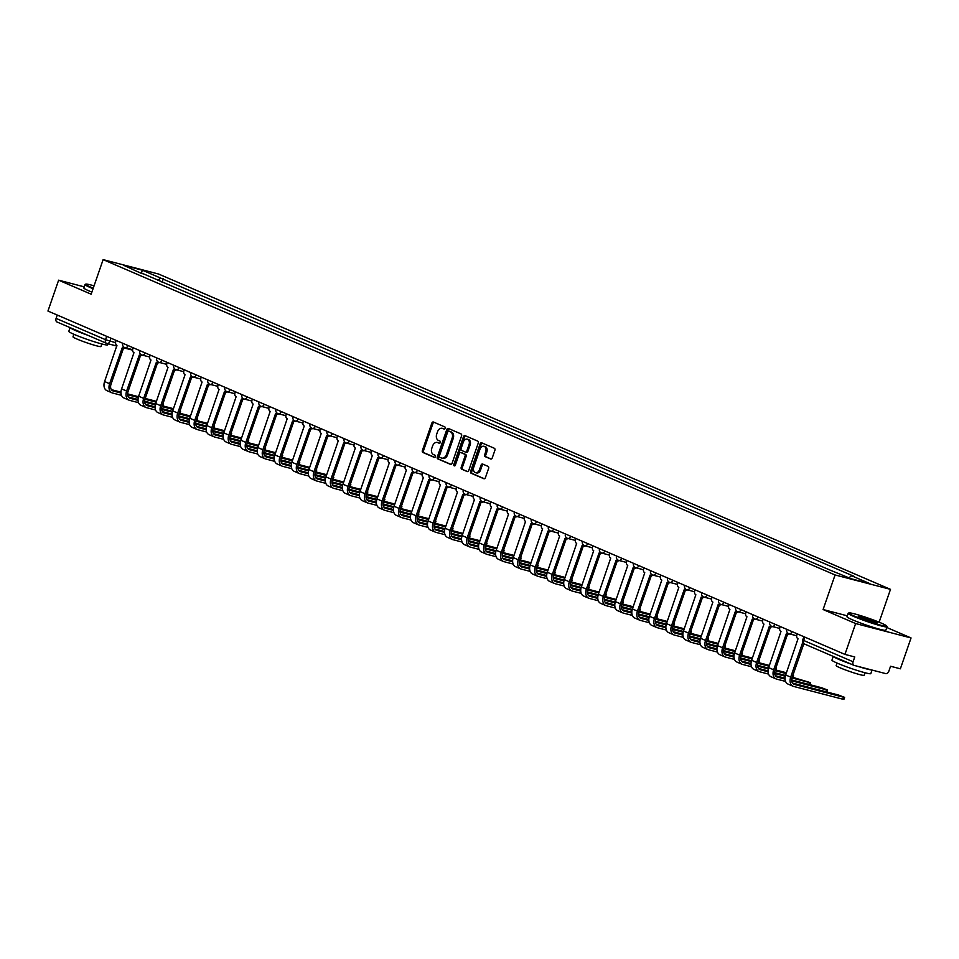 <?xml version="1.0" encoding="UTF-8"?>
<svg xmlns="http://www.w3.org/2000/svg" width="959" height="959" viewBox="0 0 959 959"><rect width="100%" height="100%" fill="white"/><g stroke="black" fill="none" stroke-linecap="round" stroke-linejoin="round"><path stroke-width="1.44" d="M445.216 428.325A1.127 0.815 -75.4 0 0 444.832 426.935L433.456 422.032A1.618 1.163 -75.4 0 0 431.85 423.099L422.368 450.49A1.618 1.163 -75.4 0 0 422.907 452.48L434.295 457.383A1.127 0.815 -75.4 0 0 435.026 455.249L433.552 454.614A5.167 3.716 -75.4 0 1 431.814 448.261L432.605 445.983A5.167 3.716 -75.4 0 1 437.34 442.459A5.167 3.716 -75.4 0 1 437.724 442.59L439.198 443.226A1.127 0.815 -75.4 0 0 439.929 441.092L438.455 440.457A5.167 3.716 -75.4 0 1 436.717 434.115L437.508 431.826A5.167 3.716 -75.4 0 1 442.231 428.301A5.167 3.716 -75.4 0 1 442.626 428.433L444.101 429.069A1.127 0.815 -75.4 0 0 445.216 428.325M490.636 459.001A1.618 1.163 -75.4 0 0 492.243 457.946L494.904 450.262A1.618 1.163 -75.4 0 0 494.353 448.273L481.718 442.83A1.618 1.163 -75.4 0 0 480.111 443.885L470.629 471.289A1.618 1.163 -75.4 0 0 471.169 473.267L483.816 478.709A1.618 1.163 -75.4 0 0 485.41 477.654L488.634 468.376A1.618 1.163 -75.4 0 0 488.083 466.386L482.677 464.06A1.618 1.163 -75.4 0 0 481.082 465.115L479.488 469.718A4.316 3.105 -75.4 0 1 475.532 472.667A4.316 3.105 -75.4 0 1 473.746 467.249L479.991 449.22A4.316 3.105 -75.4 0 1 483.947 446.271A4.316 3.105 -75.4 0 1 485.722 451.689L484.691 454.686A1.618 1.163 -75.4 0 0 485.23 456.676L490.888 459.073M835.073 574.956L823.098 609.528L855.632 623.542L844.939 654.398L47.95 311.04L58.631 280.184L91.165 294.197L103.128 259.625L835.073 574.956L890.491 589.353L158.559 274.022L103.128 259.625M461.579 435.901A1.618 1.163 -75.4 0 0 461.039 433.924L448.392 428.469A1.618 1.163 -75.4 0 0 446.798 429.536L437.316 456.928A1.618 1.163 -75.4 0 0 437.855 458.917L450.502 464.36A1.618 1.163 -75.4 0 0 452.097 463.305L461.579 435.901M465.055 435.65L477.702 441.104A1.618 1.163 -75.4 0 1 478.241 443.082L468.759 470.473A1.618 1.163 -75.4 0 1 467.153 471.54L461.747 469.203A1.618 1.163 -75.4 0 1 461.207 467.225L465.055 456.112A1.618 1.163 -75.4 0 0 464.504 454.134L460.919 452.588A1.618 1.163 -75.4 0 0 459.313 453.643L455.309 465.211A1.127 0.815 -75.4 0 1 453.811 464.564L463.461 436.717A1.618 1.163 -75.4 0 1 465.055 435.65M855.632 623.542L911.05 637.951L900.369 668.807L890.551 666.253L888.897 671.06A3.297 2.278 113.3 0 1 885.601 673.578L854.229 665.426A3.297 2.278 113.3 0 1 854.001 665.354L804.565 644.052A3.297 2.278 -66.7 0 1 803.642 640.456L853.09 661.758A3.297 2.278 113.3 0 0 854.001 665.354M879.127 622.187L890.491 589.353M911.05 637.951L886.787 627.498M844.939 654.398L854.757 656.951L853.09 661.758M57.24 322.08A3.297 2.278 -66.7 0 1 57.013 321.996A3.297 2.278 -66.7 0 1 56.09 318.4L105.538 339.702L115.583 342.687M57.252 315.055L56.09 318.4M84.212 286.837L58.631 280.184M142.208 273.759L123.711 265.343L142.34 270.186L160.68 278.086L157.648 280.412M848.919 577.774L851.58 575.736L854.181 576.407L160.68 278.086M851.58 575.736L869.909 583.635L851.292 578.792L830.35 570.221L142.052 273.243M823.098 609.528L847.3 615.822M162.047 282.306L163.282 278.757M142.34 270.186L141.441 272.979M444.556 429.081L443.729 428.721A5.167 3.716 -75.4 0 0 443.346 428.589A5.167 3.716 -75.4 0 0 442.938 428.517M438.035 442.674A5.167 3.716 -75.4 0 1 438.443 442.746A5.167 3.716 -75.4 0 1 438.826 442.878L439.654 443.238M434.019 422.284A1.618 1.163 -75.4 0 0 432.965 423.387L423.47 450.778A1.618 1.163 -75.4 0 0 424.022 452.768L434.751 457.383M448.968 428.721A1.618 1.163 -75.4 0 0 447.901 429.824L438.419 457.215A1.618 1.163 -75.4 0 0 438.958 459.205L451.042 464.408M448.836 431.118A1.127 0.815 -75.4 0 0 447.721 431.85L439.39 455.897A1.127 0.815 -75.4 0 0 439.773 457.287L441.32 457.958A5.167 3.716 -75.4 0 0 441.715 458.09A5.167 3.716 -75.4 0 0 446.438 454.566L452.133 438.131A5.167 3.716 -75.4 0 0 450.394 431.778L449.939 431.406A1.127 0.815 -75.4 0 0 449.771 431.358M442.435 458.246A5.167 3.716 -75.4 0 0 442.818 458.378A5.167 3.716 -75.4 0 0 447.553 454.854L446.438 454.566M449.939 431.406L451.497 432.065A5.167 3.716 -75.4 0 1 453.235 438.419L447.553 454.854M467.704 471.576L461.747 469.203M461.782 452.804A1.618 1.163 -75.4 0 1 462.022 452.876L465.618 454.422A1.618 1.163 -75.4 0 1 466.158 456.4L462.31 467.512A1.618 1.163 -75.4 0 0 462.849 469.49M465.618 435.901A1.618 1.163 -75.4 0 0 464.564 437.004L454.926 464.851A1.127 0.815 -75.4 0 0 454.914 465.81M469.047 444.58A4.316 3.105 -75.4 0 0 467.261 439.162A4.316 3.105 -75.4 0 0 463.305 442.111L461.111 448.464A1.618 1.163 -75.4 0 0 461.651 450.454L465.247 452.001A1.618 1.163 -75.4 0 0 466.841 450.934L469.047 444.58L470.15 444.868A4.316 3.105 -75.4 0 0 468.376 439.45L467.261 439.162M465.487 452.061L466.35 452.288A1.618 1.163 -75.4 0 0 467.944 451.221L466.841 450.934M470.15 444.868L467.944 451.221M483.947 446.271L485.062 446.558A4.316 3.105 -75.4 0 1 486.836 451.977L485.793 454.974A1.618 1.163 -75.4 0 0 486.345 456.963L491.188 459.049M475.532 472.667L476.635 472.955A4.316 3.105 -75.4 0 0 480.591 470.006L479.488 469.718M483.24 464.3A1.618 1.163 -75.4 0 0 482.185 465.403L480.591 470.006M482.281 443.07A1.618 1.163 -75.4 0 0 481.226 444.173L471.744 471.576A1.618 1.163 -75.4 0 0 472.284 473.554L484.355 478.757M162.898 403.895L163.533 403.943L163.006 403.595M116.135 340.421L115.823 341.308A3.297 2.362 -75.4 0 0 116.938 345.348L104.591 381.55A8.307 5.754 113.3 0 0 106.905 390.637L111.927 392.794A8.307 5.754 113.3 0 0 112.503 392.998L121.517 395.336M125.521 347.829A3.297 2.362 104.6 0 1 123.975 348.117A3.297 2.362 104.6 0 1 123.723 348.033M121.014 393.01L113.198 390.984A6.174 4.268 -66.7 0 1 112.766 390.84A6.174 4.268 -66.7 0 1 111.052 384.091L123.543 348.009M124.214 347.362A3.297 2.362 -75.4 0 1 122.536 347.745A3.297 2.362 -75.4 0 1 122.284 347.661L109.614 383.708A8.307 5.754 113.3 0 0 111.927 392.794M156.161 402.145L144.953 399.232M138.276 397.506L127.655 394.736M156.437 401.353L145.217 398.441M138.492 396.702L127.619 393.873M121.002 392.147L111.376 389.654M179.92 411.231L180.556 411.279L180.028 410.932M133.169 347.757L132.857 348.644A3.297 2.362 -75.4 0 0 133.96 352.684L121.613 388.886A8.307 5.754 113.3 0 0 123.927 397.973L128.95 400.131A8.307 5.754 113.3 0 0 129.525 400.335L138.54 402.672M142.555 355.166A3.297 2.362 104.6 0 1 140.997 355.453A3.297 2.362 104.6 0 1 140.757 355.369M138.036 400.347L130.22 398.321A6.174 4.268 -66.7 0 1 129.801 398.165A6.174 4.268 -66.7 0 1 128.074 391.428L140.577 355.345M141.237 354.698A3.297 2.362 -75.4 0 1 139.558 355.082A3.297 2.362 -75.4 0 1 139.319 354.986L126.636 391.044A8.307 5.754 113.3 0 0 128.95 400.131M173.183 409.481L161.987 406.568M155.31 404.842L144.677 402.073M173.459 408.69L162.239 405.777M155.514 404.027L144.653 401.21M138.024 399.483L128.41 396.99M196.955 418.556L197.59 418.615L197.051 418.256M150.191 355.094L149.88 355.981A3.297 2.362 -75.4 0 0 150.995 360.021L138.647 396.223A8.307 5.754 113.3 0 0 140.949 405.309L145.972 407.467A8.307 5.754 113.3 0 0 146.547 407.671L155.574 410.008M159.578 362.502A3.297 2.362 104.6 0 1 158.031 362.79A3.297 2.362 104.6 0 1 157.779 362.706M155.07 407.683L147.254 405.657A6.174 4.268 -66.7 0 1 146.823 405.501A6.174 4.268 -66.7 0 1 145.109 398.752L157.6 362.67M158.271 362.034A3.297 2.362 -75.4 0 1 156.581 362.406A3.297 2.362 -75.4 0 1 156.341 362.322L143.67 398.381A8.307 5.754 113.3 0 0 145.972 407.467M190.218 416.817L179.009 413.904M172.332 412.166L161.699 409.409M190.481 416.026L179.273 413.113M172.548 411.363L161.675 408.546M155.058 406.82L145.432 404.326M94.066 285.83A20.079 1.534 19.1 0 0 85.723 284.14A20.079 1.534 19.1 0 0 91.081 287.292A20.079 1.534 19.1 0 0 93.239 288.191M93.071 288.707A20.571 1.57 -160.9 0 1 90.59 287.664A20.571 1.57 -160.9 0 1 85.003 284.535A20.571 1.57 -160.9 0 1 85.099 284.439L85.723 284.14M108.043 343.754L107.672 344.82A20.571 1.57 -160.9 0 1 95.361 342.099A20.571 1.57 -160.9 0 1 74.37 334.487A20.571 1.57 -160.9 0 1 68.796 331.358L70.079 327.63M87.784 335.254A20.571 1.57 -160.9 0 1 75.713 330.615A20.571 1.57 -160.9 0 1 70.187 327.678M101.87 343.969L100.995 346.511A14.817 1.127 -160.9 0 1 92.136 344.545A14.817 1.127 -160.9 0 1 77.02 339.066A14.817 1.127 -160.9 0 1 73.004 336.813L73.879 334.271M91.884 292.111A20.571 1.57 -160.9 0 1 89.403 291.08A20.571 1.57 -160.9 0 1 83.829 287.952L85.003 284.535M854.241 616.062A20.079 1.534 19.1 0 0 875.399 623.686A20.079 1.534 19.1 0 0 886.715 626.023A20.079 1.534 19.1 0 0 881.285 623.098A20.079 1.534 19.1 0 0 861.482 615.894A20.079 1.534 19.1 0 0 848.883 612.921A20.079 1.534 19.1 0 0 854.241 616.062M886.715 626.023L887.027 626.647A20.571 1.57 -160.9 0 1 887.039 626.778A20.571 1.57 -160.9 0 1 874.74 624.045A20.571 1.57 -160.9 0 1 853.75 616.445A20.571 1.57 -160.9 0 1 848.164 613.316A20.571 1.57 -160.9 0 1 848.259 613.221L848.883 612.921M861.002 617.824A10.034 0.767 -160.9 0 1 858.281 616.361A10.034 0.767 -160.9 0 1 863.951 617.524A10.034 0.767 -160.9 0 1 874.524 621.336A10.034 0.767 -160.9 0 1 877.197 622.906A10.034 0.767 -160.9 0 1 870.904 621.42A10.034 0.767 -160.9 0 1 861.002 617.824M876.37 622.882A9.542 0.731 19.1 0 0 874.033 621.72A9.542 0.731 19.1 0 0 858.952 616.853M872.055 670.065L870.832 673.602A20.571 1.57 -160.9 0 1 858.521 670.868A20.571 1.57 -160.9 0 1 837.531 663.268A20.571 1.57 -160.9 0 1 831.944 660.14L833.239 656.412M871.347 669.873A20.571 1.57 -160.9 0 1 858.065 666.433M850.933 664.036A20.571 1.57 -160.9 0 1 838.873 659.396A20.571 1.57 -160.9 0 1 833.347 656.447M865.03 672.75L864.143 675.28A14.817 1.127 -160.9 0 1 855.284 673.314A14.817 1.127 -160.9 0 1 840.18 667.848A14.817 1.127 -160.9 0 1 836.152 665.594L837.039 663.053M887.039 626.778L885.864 630.183A20.571 1.57 -160.9 0 1 873.553 627.462A20.571 1.57 -160.9 0 1 852.563 619.85A20.571 1.57 -160.9 0 1 846.989 616.721L848.164 613.316M213.977 425.892L214.612 425.952L214.085 425.592M167.214 362.43L166.914 363.317A3.297 2.362 -75.4 0 0 168.017 367.357L155.67 403.559A8.307 5.754 113.3 0 0 157.983 412.646L163.006 414.803A8.307 5.754 113.3 0 0 163.581 415.007L172.596 417.345M176.6 369.838A3.297 2.362 104.6 0 1 175.053 370.126A3.297 2.362 104.6 0 1 174.814 370.042M172.093 415.019L164.277 412.993A6.174 4.268 -66.7 0 1 163.845 412.838A6.174 4.268 -66.7 0 1 162.131 406.089L174.634 370.006M175.293 369.371A3.297 2.362 -75.4 0 1 173.615 369.742A3.297 2.362 -75.4 0 1 173.363 369.659L160.692 405.717A8.307 5.754 113.3 0 0 163.006 414.803M207.24 424.154L196.044 421.241M189.367 419.503L178.734 416.745M207.516 423.363L196.295 420.45M189.57 418.699L178.698 415.882M172.081 414.156L162.467 411.663M230.999 433.228L231.634 433.288L231.107 432.929M184.248 369.766L183.936 370.654A3.297 2.362 -75.4 0 0 185.051 374.693L172.704 410.896A8.307 5.754 113.3 0 0 175.006 419.982L180.028 422.14A8.307 5.754 113.3 0 0 180.604 422.344L189.618 424.681M193.634 377.163A3.297 2.362 104.6 0 1 192.076 377.462A3.297 2.362 104.6 0 1 191.836 377.367M189.127 422.356L181.299 420.318A6.174 4.268 -66.7 0 1 180.879 420.174A6.174 4.268 -66.7 0 1 179.165 413.425L191.656 377.343M192.327 376.707A3.297 2.362 -75.4 0 1 190.637 377.079A3.297 2.362 -75.4 0 1 190.397 376.995L177.715 413.053A8.307 5.754 113.3 0 0 180.028 422.14M224.274 431.49L213.066 428.577M206.389 426.839L195.756 424.082M224.538 430.699L213.318 427.786M206.605 426.036L195.732 423.219M189.103 421.492L179.489 418.999M248.033 440.565L248.669 440.625L248.141 440.265M201.27 377.103L200.958 377.99A3.297 2.362 -75.4 0 0 202.073 382.03L189.726 418.232A8.307 5.754 113.3 0 0 192.04 427.318L197.051 429.476A8.307 5.754 113.3 0 0 197.638 429.68L206.653 432.018M210.656 384.499A3.297 2.362 104.6 0 1 209.11 384.787A3.297 2.362 104.6 0 1 208.858 384.703M206.149 429.692L198.333 427.654A6.174 4.268 -66.7 0 1 197.902 427.51A6.174 4.268 -66.7 0 1 196.187 420.761L208.678 384.679M209.35 384.044A3.297 2.362 -75.4 0 1 207.671 384.415A3.297 2.362 -75.4 0 1 207.42 384.331L194.749 420.39A8.307 5.754 113.3 0 0 197.051 429.476M241.296 438.826L230.088 435.913M223.411 434.175L212.79 431.418M241.572 438.035L230.352 435.122M223.627 433.372L212.754 430.555M206.137 428.829L196.511 426.323M265.056 447.901L265.691 447.949L265.163 447.601M218.304 384.427L217.993 385.326A3.297 2.362 -75.4 0 0 219.096 389.366L206.748 425.568A8.307 5.754 113.3 0 0 209.062 434.655L214.085 436.813A8.307 5.754 113.3 0 0 214.66 437.004L223.675 439.354M227.691 391.835A3.297 2.362 104.6 0 1 226.132 392.123A3.297 2.362 104.6 0 1 225.892 392.039M223.171 437.028L215.355 434.99A6.174 4.268 -66.7 0 1 214.924 434.847A6.174 4.268 -66.7 0 1 213.21 428.098L225.713 392.015M226.372 391.38A3.297 2.362 -75.4 0 1 224.694 391.752A3.297 2.362 -75.4 0 1 224.442 391.668L211.771 427.726A8.307 5.754 113.3 0 0 214.085 436.813M258.319 446.163L247.122 443.25M240.445 441.512L229.812 438.754M258.594 445.372L247.374 442.459M240.649 440.708L229.788 437.879M223.159 436.165L213.545 433.66M282.09 455.237L282.725 455.285L282.186 454.938M235.327 391.763L235.015 392.663A3.297 2.362 -75.4 0 0 236.13 396.702L223.783 432.893A8.307 5.754 113.3 0 0 226.084 441.979L231.107 444.149A8.307 5.754 113.3 0 0 231.682 444.341L240.709 446.69M244.713 399.172A3.297 2.362 104.6 0 1 243.166 399.459A3.297 2.362 104.6 0 1 242.915 399.376M240.206 444.365L232.39 442.327A6.174 4.268 -66.7 0 1 231.958 442.183A6.174 4.268 -66.7 0 1 230.244 435.434L242.735 399.352M243.406 398.716A3.297 2.362 -75.4 0 1 241.716 399.088A3.297 2.362 -75.4 0 1 241.476 399.004L228.805 435.062A8.307 5.754 113.3 0 0 231.107 444.149M275.353 453.499L264.145 450.586M257.468 448.848L246.835 446.091M275.617 452.708L264.408 449.795M257.683 448.045L246.811 445.216M240.194 443.502L230.568 440.996M299.112 462.574L299.747 462.622L299.22 462.274M252.349 399.1L252.049 399.999A3.297 2.362 -75.4 0 0 253.152 404.039L240.805 440.229A8.307 5.754 113.3 0 0 243.118 449.315L248.141 451.485A8.307 5.754 113.3 0 0 248.717 451.677L257.731 454.027M261.735 406.508A3.297 2.362 104.6 0 1 260.189 406.796A3.297 2.362 104.6 0 1 259.937 406.712M257.228 451.701L249.412 449.663A6.174 4.268 -66.7 0 1 248.98 449.519A6.174 4.268 -66.7 0 1 247.266 442.77L259.769 406.688M260.428 406.053A3.297 2.362 -75.4 0 1 258.75 406.424A3.297 2.362 -75.4 0 1 258.498 406.34L245.828 442.399A8.307 5.754 113.3 0 0 248.141 451.485M292.375 460.835L281.167 457.923M274.502 456.184L263.869 453.427M292.651 460.044L281.431 457.131M274.706 455.381L263.833 452.552M257.216 450.838L247.602 448.332M316.134 469.91L316.77 469.958L316.242 469.61M269.383 406.436L269.071 407.335A3.297 2.362 -75.4 0 0 270.186 411.375L257.839 447.565A8.307 5.754 113.3 0 0 260.141 456.652L265.163 458.822A8.307 5.754 113.3 0 0 265.739 459.013L274.753 461.363M278.769 413.844A3.297 2.362 104.6 0 1 277.211 414.132A3.297 2.362 104.6 0 1 276.971 414.048M274.262 459.037L266.434 456.999A6.174 4.268 -66.7 0 1 266.015 456.856A6.174 4.268 -66.7 0 1 264.3 450.107L276.791 414.024M277.463 413.389A3.297 2.362 -75.4 0 1 275.772 413.761A3.297 2.362 -75.4 0 1 275.533 413.677L262.85 449.735A8.307 5.754 113.3 0 0 265.163 458.822M309.397 468.16L298.201 465.259M291.524 463.521L280.891 460.752M309.673 467.381L298.453 464.468M291.74 462.717L280.867 459.888M274.238 458.174L264.624 455.669M333.169 477.246L333.804 477.294L333.264 476.947M286.405 413.773L286.094 414.66A3.297 2.362 -75.4 0 0 287.209 418.711L274.861 454.902A8.307 5.754 113.3 0 0 277.175 463.988L282.186 466.158A8.307 5.754 113.3 0 0 282.773 466.35L291.788 468.699M295.792 421.181A3.297 2.362 104.6 0 1 294.245 421.469A3.297 2.362 104.6 0 1 293.993 421.385M291.284 466.362L283.468 464.336A6.174 4.268 -66.7 0 1 283.037 464.192A6.174 4.268 -66.7 0 1 281.323 457.443L293.814 421.361M294.485 420.713A3.297 2.362 -75.4 0 1 292.807 421.097A3.297 2.362 -75.4 0 1 292.555 421.013L279.884 457.071A8.307 5.754 113.3 0 0 282.186 466.158M326.432 475.496L315.223 472.595M308.546 470.857L297.925 468.088M326.707 474.717L315.487 471.804M308.762 470.054L297.889 467.225M291.272 465.511L281.646 463.005M350.191 484.583L350.826 484.631L350.299 484.283M303.44 421.109L303.128 421.996A3.297 2.362 -75.4 0 0 304.231 426.036L291.884 462.238A8.307 5.754 113.3 0 0 294.197 471.325L299.22 473.494A8.307 5.754 113.3 0 0 299.795 473.686L308.81 476.036M312.826 428.517A3.297 2.362 104.6 0 1 311.267 428.805A3.297 2.362 104.6 0 1 311.028 428.721M308.307 473.698L300.491 471.672A6.174 4.268 -66.7 0 1 300.059 471.528A6.174 4.268 -66.7 0 1 298.345 464.779L310.848 428.697M311.507 428.05A3.297 2.362 -75.4 0 1 309.829 428.433A3.297 2.362 -75.4 0 1 309.577 428.349L296.906 464.408A8.307 5.754 113.3 0 0 299.22 473.494M343.454 482.833L332.258 479.92M325.581 478.193L314.948 475.424M343.73 482.053L332.509 479.128M325.784 477.39L314.912 474.561M308.295 472.847L298.681 470.342M367.225 491.919L367.86 491.967L367.321 491.619M320.462 428.445L320.15 429.332A3.297 2.362 -75.4 0 0 321.265 433.372L308.918 469.574A8.307 5.754 113.3 0 0 311.219 478.661L316.242 480.831A8.307 5.754 113.3 0 0 316.818 481.022L325.844 483.36M329.848 435.854A3.297 2.362 104.6 0 1 328.302 436.141A3.297 2.362 104.6 0 1 328.05 436.057M325.341 481.034L317.525 479.009A6.174 4.268 -66.7 0 1 317.093 478.865A6.174 4.268 -66.7 0 1 315.379 472.116L327.87 436.033M328.541 435.386A3.297 2.362 -75.4 0 1 326.851 435.77A3.297 2.362 -75.4 0 1 326.611 435.686L313.941 471.732A8.307 5.754 113.3 0 0 316.242 480.831M360.488 490.169L349.28 487.256M342.603 485.53L331.97 482.761M360.752 489.39L349.544 486.465M342.819 484.727L331.946 481.897M325.329 480.171L315.703 477.678M384.247 499.255L384.883 499.303L384.355 498.956M337.484 435.782L337.184 436.669A3.297 2.362 -75.4 0 0 338.287 440.708L325.94 476.911A8.307 5.754 113.3 0 0 328.254 485.997L333.276 488.155A8.307 5.754 113.3 0 0 333.852 488.359L342.866 490.696M346.87 443.19A3.297 2.362 104.6 0 1 345.324 443.478A3.297 2.362 104.6 0 1 345.072 443.394M342.363 488.371L334.547 486.345A6.174 4.268 -66.7 0 1 334.116 486.201A6.174 4.268 -66.7 0 1 332.401 479.452L344.904 443.37M345.564 442.722A3.297 2.362 -75.4 0 1 343.885 443.106A3.297 2.362 -75.4 0 1 343.634 443.022L330.963 479.068A8.307 5.754 113.3 0 0 333.276 488.155M377.51 497.505L366.302 494.592M359.637 492.866L349.004 490.097M377.786 496.714L366.566 493.801M359.841 492.063L348.968 489.234M342.351 487.508L332.725 485.014M401.27 506.58L401.905 506.64L401.377 506.292M354.518 443.118L354.207 444.005A3.297 2.362 -75.4 0 0 355.321 448.045L342.974 484.247A8.307 5.754 113.3 0 0 345.276 493.334L350.299 495.491A8.307 5.754 113.3 0 0 350.874 495.695L359.889 498.033M363.905 450.526A3.297 2.362 104.6 0 1 362.346 450.814A3.297 2.362 104.6 0 1 362.106 450.73M359.397 495.707L351.569 493.681A6.174 4.268 -66.7 0 1 351.15 493.525A6.174 4.268 -66.7 0 1 349.436 486.788L361.927 450.706M362.598 450.059A3.297 2.362 -75.4 0 1 360.908 450.442A3.297 2.362 -75.4 0 1 360.668 450.346L347.985 486.405A8.307 5.754 113.3 0 0 350.299 495.491M394.533 504.842L383.336 501.929M376.659 500.202L366.026 497.433M394.808 504.05L383.588 501.137M376.875 499.387L366.002 496.57M359.373 494.844L349.759 492.351M418.304 513.916L418.939 513.976L418.4 513.616M371.541 450.454L371.229 451.341A3.297 2.362 -75.4 0 0 372.344 455.381L359.997 491.583A8.307 5.754 113.3 0 0 362.31 500.67L367.321 502.828A8.307 5.754 113.3 0 0 367.908 503.031L376.923 505.369M380.927 457.863A3.297 2.362 104.6 0 1 379.38 458.15A3.297 2.362 104.6 0 1 379.129 458.066M376.419 503.043L368.604 501.018A6.174 4.268 -66.7 0 1 368.172 500.862A6.174 4.268 -66.7 0 1 366.458 494.113L378.949 458.03M379.62 457.395A3.297 2.362 -75.4 0 1 377.942 457.767A3.297 2.362 -75.4 0 1 377.69 457.683L365.019 493.741A8.307 5.754 113.3 0 0 367.321 502.828M411.567 512.178L400.359 509.265M393.681 507.527L383.061 504.77M411.843 511.387L400.622 508.474M393.897 506.724L383.025 503.907M376.407 502.18L366.782 499.687M435.326 521.252L435.961 521.312L435.434 520.953M388.563 457.791L388.263 458.678A3.297 2.362 -75.4 0 0 389.366 462.717L377.019 498.92A8.307 5.754 113.3 0 0 379.332 508.006L384.355 510.164A8.307 5.754 113.3 0 0 384.931 510.368L393.945 512.705M397.961 465.199A3.297 2.362 104.6 0 1 396.403 465.487A3.297 2.362 104.6 0 1 396.163 465.403M393.442 510.38L385.626 508.354A6.174 4.268 -66.7 0 1 385.194 508.198A6.174 4.268 -66.7 0 1 383.48 501.449L395.983 465.367M396.642 464.731A3.297 2.362 -75.4 0 1 394.964 465.103A3.297 2.362 -75.4 0 1 394.712 465.019L382.042 501.077A8.307 5.754 113.3 0 0 384.355 510.164M428.589 519.514L417.393 516.601M410.716 514.863L400.083 512.106M428.865 518.723L417.644 515.81M410.92 514.06L400.047 511.243M393.43 509.517L383.816 507.023M452.36 528.589L452.996 528.649L452.456 528.289M405.597 465.127L405.285 466.014A3.297 2.362 -75.4 0 0 406.4 470.054L394.053 506.256A8.307 5.754 113.3 0 0 396.355 515.343L401.377 517.5A8.307 5.754 113.3 0 0 401.953 517.704L410.979 520.042M414.983 472.523A3.297 2.362 104.6 0 1 413.437 472.823A3.297 2.362 104.6 0 1 413.185 472.727M410.476 517.716L402.66 515.678A6.174 4.268 -66.7 0 1 402.229 515.534A6.174 4.268 -66.7 0 1 400.514 508.785L413.005 472.703M413.677 472.068A3.297 2.362 -75.4 0 1 411.986 472.439A3.297 2.362 -75.4 0 1 411.747 472.355L399.076 508.414A8.307 5.754 113.3 0 0 401.377 517.5M445.623 526.851L434.415 523.938M427.738 522.199L417.105 519.442M445.887 526.059L434.679 523.146M427.954 521.396L417.081 518.579M410.464 516.853L400.838 514.36M469.383 535.925L470.018 535.985L469.49 535.625M422.619 472.463L422.32 473.35A3.297 2.362 -75.4 0 0 423.422 477.39L411.075 513.592A8.307 5.754 113.3 0 0 413.389 522.679L418.412 524.837A8.307 5.754 113.3 0 0 418.987 525.041L428.002 527.378M432.006 479.86A3.297 2.362 104.6 0 1 430.459 480.147A3.297 2.362 104.6 0 1 430.207 480.063M427.498 525.053L419.682 523.015A6.174 4.268 -66.7 0 1 419.251 522.871A6.174 4.268 -66.7 0 1 417.537 516.122L430.04 480.039M430.699 479.404A3.297 2.362 -75.4 0 1 429.021 479.776A3.297 2.362 -75.4 0 1 428.769 479.692L416.098 515.75A8.307 5.754 113.3 0 0 418.412 524.837M462.646 534.187L451.437 531.274M444.772 529.536L434.139 526.779M462.921 533.396L451.701 530.483M444.976 528.733L434.103 525.904M427.486 524.189L417.86 521.684M486.405 543.262L487.04 543.309L486.513 542.962M439.654 479.788L439.342 480.687A3.297 2.362 -75.4 0 0 440.445 484.727L428.11 520.917A8.307 5.754 113.3 0 0 430.411 530.015L435.434 532.173A8.307 5.754 113.3 0 0 436.009 532.365L445.024 534.714M449.04 487.196A3.297 2.362 104.6 0 1 447.481 487.484A3.297 2.362 104.6 0 1 447.242 487.4M444.52 532.389L436.705 530.351A6.174 4.268 -66.7 0 1 436.285 530.207A6.174 4.268 -66.7 0 1 434.571 523.458L447.062 487.376M447.733 486.74A3.297 2.362 -75.4 0 1 446.043 487.112A3.297 2.362 -75.4 0 1 445.803 487.028L433.12 523.087A8.307 5.754 113.3 0 0 435.434 532.173M479.668 541.523L468.471 538.61M461.794 536.872L451.162 534.115M479.944 540.732L468.723 537.819M462.01 536.069L451.138 533.24M444.508 531.526L434.895 529.02M503.439 550.598L504.074 550.646L503.535 550.298M456.676 487.124L456.364 488.023A3.297 2.362 -75.4 0 0 457.479 492.063L445.132 528.253A8.307 5.754 113.3 0 0 447.445 537.34L452.456 539.509A8.307 5.754 113.3 0 0 453.044 539.701L462.058 542.051M466.062 494.532A3.297 2.362 104.6 0 1 464.516 494.82A3.297 2.362 104.6 0 1 464.264 494.736M461.555 539.725L453.739 537.687A6.174 4.268 -66.7 0 1 453.307 537.543A6.174 4.268 -66.7 0 1 451.593 530.795L464.084 494.712M464.755 494.077A3.297 2.362 -75.4 0 1 463.077 494.448A3.297 2.362 -75.4 0 1 462.825 494.364L450.155 530.423A8.307 5.754 113.3 0 0 452.456 539.509M496.702 548.86L485.494 545.947M478.817 544.209L468.196 541.451M496.978 548.068L485.757 545.156M479.032 543.405L468.16 540.576M461.543 538.862L451.917 536.357M520.461 557.934L521.097 557.982L520.569 557.635M473.698 494.46L473.398 495.359A3.297 2.362 -75.4 0 0 474.501 499.399L462.154 535.59A8.307 5.754 113.3 0 0 464.468 544.676L469.49 546.846A8.307 5.754 113.3 0 0 470.066 547.038L479.08 549.387M483.096 501.869A3.297 2.362 104.6 0 1 481.538 502.156A3.297 2.362 104.6 0 1 481.298 502.072M478.577 547.062L470.761 545.024A6.174 4.268 -66.7 0 1 470.33 544.88A6.174 4.268 -66.7 0 1 468.615 538.131L481.118 502.048M481.778 501.413A3.297 2.362 -75.4 0 1 480.099 501.785A3.297 2.362 -75.4 0 1 479.848 501.701L467.177 537.759A8.307 5.754 113.3 0 0 469.49 546.846M513.724 556.196L502.528 553.283M495.851 551.545L485.218 548.788M514 555.405L502.78 552.492M496.055 550.742L485.182 547.913M478.565 546.198L468.951 543.693M537.496 565.271L538.131 565.319L537.591 564.971M490.732 501.797L490.421 502.684A3.297 2.362 -75.4 0 0 491.535 506.736L479.188 542.926A8.307 5.754 113.3 0 0 481.49 552.012L486.513 554.182A8.307 5.754 113.3 0 0 487.088 554.374L496.115 556.723M500.118 509.205A3.297 2.362 104.6 0 1 498.572 509.493A3.297 2.362 104.6 0 1 498.32 509.409M495.611 554.398L487.795 552.36A6.174 4.268 -66.7 0 1 487.364 552.216A6.174 4.268 -66.7 0 1 485.65 545.467L498.141 509.385M498.812 508.749A3.297 2.362 -75.4 0 1 497.122 509.121A3.297 2.362 -75.4 0 1 496.882 509.037L484.211 545.096A8.307 5.754 113.3 0 0 486.513 554.182M530.759 563.52L519.55 560.619M512.873 558.881L502.24 556.112M531.022 562.741L519.814 559.828M513.089 558.078L502.216 555.249M495.599 553.535L485.973 551.029M554.518 572.607L555.153 572.655L554.626 572.307M507.755 509.133L507.455 510.02A3.297 2.362 -75.4 0 0 508.558 514.072L496.211 550.262A8.307 5.754 113.3 0 0 498.524 559.349L503.547 561.518A8.307 5.754 113.3 0 0 504.122 561.71L513.137 564.06M517.141 516.541A3.297 2.362 104.6 0 1 515.594 516.829A3.297 2.362 104.6 0 1 515.343 516.745M512.633 561.722L504.818 559.696A6.174 4.268 -66.7 0 1 504.386 559.553A6.174 4.268 -66.7 0 1 502.672 552.804L515.163 516.721M515.834 516.074A3.297 2.362 -75.4 0 1 514.156 516.457A3.297 2.362 -75.4 0 1 513.904 516.374L501.233 552.432A8.307 5.754 113.3 0 0 503.547 561.518M547.781 570.857L536.572 567.956M529.907 566.218L519.275 563.448M548.057 570.078L536.836 567.165M530.111 565.414L519.239 562.585M512.621 560.871L502.995 558.366M571.54 579.943L572.175 579.991L571.648 579.644M524.789 516.469L524.477 517.357A3.297 2.362 -75.4 0 0 525.58 521.396L513.245 557.599A8.307 5.754 113.3 0 0 515.546 566.685L520.569 568.855A8.307 5.754 113.3 0 0 521.145 569.047L530.159 571.396M534.175 523.878A3.297 2.362 104.6 0 1 532.617 524.165A3.297 2.362 104.6 0 1 532.377 524.082M529.656 569.059L521.84 567.033A6.174 4.268 -66.7 0 1 521.42 566.889A6.174 4.268 -66.7 0 1 519.706 560.14L532.197 524.058M532.856 523.41A3.297 2.362 -75.4 0 1 531.178 523.794A3.297 2.362 -75.4 0 1 530.938 523.71L518.256 559.768A8.307 5.754 113.3 0 0 520.569 568.855M564.803 578.193L553.607 575.28M546.93 573.554L536.297 570.785M565.079 577.414L553.858 574.489M547.133 572.751L536.273 569.922M529.644 568.207L520.03 565.702M588.574 587.28L589.21 587.328L588.67 586.98M541.811 523.806L541.499 524.693A3.297 2.362 -75.4 0 0 542.614 528.733L530.267 564.935A8.307 5.754 113.3 0 0 532.581 574.021L537.591 576.179A8.307 5.754 113.3 0 0 538.179 576.383L547.193 578.721M551.197 531.214A3.297 2.362 104.6 0 1 549.651 531.502A3.297 2.362 104.6 0 1 549.399 531.418M546.69 576.395L538.874 574.369A6.174 4.268 -66.7 0 1 538.443 574.225A6.174 4.268 -66.7 0 1 536.728 567.476L549.219 531.394M549.891 530.747A3.297 2.362 -75.4 0 1 548.212 531.13A3.297 2.362 -75.4 0 1 547.961 531.046L535.29 567.093A8.307 5.754 113.3 0 0 537.591 576.179M581.837 585.529L570.629 582.616M563.952 580.89L553.331 578.121M582.113 584.75L570.893 581.825M564.168 580.087L553.295 577.258M546.678 575.532L537.052 573.038M605.597 594.616L606.232 594.664L605.704 594.316M558.833 531.142L558.534 532.029A3.297 2.362 -75.4 0 0 559.636 536.069L547.289 572.271A8.307 5.754 113.3 0 0 549.603 581.358L554.626 583.516A8.307 5.754 113.3 0 0 555.201 583.719L564.216 586.057M568.231 538.55A3.297 2.362 104.6 0 1 566.673 538.838A3.297 2.362 104.6 0 1 566.433 538.754M563.712 583.731L555.896 581.705A6.174 4.268 -66.7 0 1 555.465 581.562A6.174 4.268 -66.7 0 1 553.751 574.813L566.254 538.73M566.913 538.083A3.297 2.362 -75.4 0 1 565.235 538.467A3.297 2.362 -75.4 0 1 564.983 538.383L552.312 574.429A8.307 5.754 113.3 0 0 554.626 583.516M598.86 592.866L587.663 589.953M580.986 588.227L570.353 585.458M599.135 592.075L587.915 589.162M581.19 587.423L570.317 584.594M563.7 582.868L554.086 580.375M622.631 601.94L623.266 602L622.727 601.653M575.868 538.478L575.556 539.366A3.297 2.362 -75.4 0 0 576.671 543.405L564.324 579.608A8.307 5.754 113.3 0 0 566.625 588.694L571.648 590.852A8.307 5.754 113.3 0 0 572.223 591.056L581.25 593.393M585.254 545.887A3.297 2.362 104.6 0 1 583.707 546.174A3.297 2.362 104.6 0 1 583.456 546.091M580.746 591.068L572.931 589.042A6.174 4.268 -66.7 0 1 572.499 588.886A6.174 4.268 -66.7 0 1 570.785 582.149L583.276 546.067M583.947 545.419A3.297 2.362 -75.4 0 1 582.257 545.791A3.297 2.362 -75.4 0 1 582.017 545.707L569.346 581.765A8.307 5.754 113.3 0 0 571.648 590.852M615.894 600.202L604.685 597.289M598.008 595.551L587.376 592.794M616.158 599.411L604.949 596.498M598.224 594.748L587.352 591.931M580.734 590.205L571.108 587.711M639.653 609.277L640.288 609.337L639.761 608.977M592.89 545.815L592.59 546.702A3.297 2.362 -75.4 0 0 593.693 550.742L581.346 586.944A8.307 5.754 113.3 0 0 583.659 596.03L588.682 598.188A8.307 5.754 113.3 0 0 589.258 598.392L598.272 600.73M602.276 553.223A3.297 2.362 104.6 0 1 600.73 553.511A3.297 2.362 104.6 0 1 600.478 553.427M597.769 598.404L589.953 596.378A6.174 4.268 -66.7 0 1 589.521 596.222A6.174 4.268 -66.7 0 1 587.807 589.473L600.298 553.391M600.969 552.756A3.297 2.362 -75.4 0 1 599.291 553.127A3.297 2.362 -75.4 0 1 599.039 553.043L586.369 589.102A8.307 5.754 113.3 0 0 588.682 598.188M632.916 607.538L621.708 604.626M615.043 602.887L604.41 600.13M633.192 606.747L621.971 603.834M615.246 602.084L604.374 599.267M597.757 597.541L588.131 595.048M656.675 616.613L657.311 616.673L656.783 616.313M609.924 553.151L609.612 554.038A3.297 2.362 -75.4 0 0 610.715 558.078L598.38 594.28A8.307 5.754 113.3 0 0 600.682 603.367L605.704 605.525A8.307 5.754 113.3 0 0 606.28 605.728L615.294 608.066M619.31 560.547A3.297 2.362 104.6 0 1 617.752 560.847A3.297 2.362 104.6 0 1 617.512 560.763M614.791 605.74L606.975 603.714A6.174 4.268 -66.7 0 1 606.556 603.559A6.174 4.268 -66.7 0 1 604.841 596.81L617.332 560.727M617.992 560.092A3.297 2.362 -75.4 0 1 616.313 560.464A3.297 2.362 -75.4 0 1 616.074 560.38L603.391 596.438A8.307 5.754 113.3 0 0 605.704 605.525M649.938 614.875L638.742 611.962M632.065 610.224L621.432 607.467M650.214 614.084L638.994 611.171M632.269 609.421L621.408 606.603M614.779 604.877L605.165 602.384M673.709 623.949L674.345 624.009L673.805 623.65M626.946 560.488L626.635 561.375A3.297 2.362 -75.4 0 0 627.749 565.414L615.402 601.617A8.307 5.754 113.3 0 0 617.716 610.703L622.727 612.861A8.307 5.754 113.3 0 0 623.302 613.065L632.329 615.402M636.332 567.884A3.297 2.362 104.6 0 1 634.786 568.172A3.297 2.362 104.6 0 1 634.534 568.088M631.825 613.077L624.009 611.039A6.174 4.268 -66.7 0 1 623.578 610.895A6.174 4.268 -66.7 0 1 621.864 604.146L634.355 568.064M635.026 567.428A3.297 2.362 -75.4 0 1 633.348 567.8A3.297 2.362 -75.4 0 1 633.096 567.716L620.425 603.774A8.307 5.754 113.3 0 0 622.727 612.861M666.973 622.211L655.764 619.298M649.087 617.56L638.466 614.803M667.248 621.42L656.028 618.507M649.303 616.757L638.43 613.94M631.813 612.214L622.187 609.708M690.732 631.286L691.367 631.346L690.84 630.986M643.969 567.824L643.669 568.711A3.297 2.362 -75.4 0 0 644.772 572.751L632.425 608.953A8.307 5.754 113.3 0 0 634.738 618.04L639.761 620.197A8.307 5.754 113.3 0 0 640.336 620.401L649.351 622.739M653.367 575.22A3.297 2.362 104.6 0 1 651.808 575.508A3.297 2.362 104.6 0 1 651.569 575.424M648.847 620.413L641.032 618.375A6.174 4.268 -66.7 0 1 640.6 618.231A6.174 4.268 -66.7 0 1 638.886 611.482L651.389 575.4M652.048 574.765A3.297 2.362 -75.4 0 1 650.37 575.136A3.297 2.362 -75.4 0 1 650.118 575.052L637.447 611.111A8.307 5.754 113.3 0 0 639.761 620.197M683.995 629.548L672.798 626.635M666.121 624.896L655.488 622.139M684.27 628.756L673.05 625.843M666.325 624.093L655.453 621.264M648.835 619.55L639.221 617.045M707.766 638.622L708.401 638.67L707.862 638.322M661.003 575.148L660.691 576.047A3.297 2.362 -75.4 0 0 661.806 580.087L649.459 616.277A8.307 5.754 113.3 0 0 651.76 625.376L656.783 627.534A8.307 5.754 113.3 0 0 657.359 627.725L666.373 630.075M670.389 582.557A3.297 2.362 104.6 0 1 668.843 582.844A3.297 2.362 104.6 0 1 668.591 582.76M665.882 627.749L658.066 625.712A6.174 4.268 -66.7 0 1 657.634 625.568A6.174 4.268 -66.7 0 1 655.92 618.819L668.411 582.736M669.082 582.101A3.297 2.362 -75.4 0 1 667.392 582.473A3.297 2.362 -75.4 0 1 667.152 582.389L654.482 618.447A8.307 5.754 113.3 0 0 656.783 627.534M701.029 636.884L689.821 633.971M683.144 632.233L672.511 629.476M701.293 636.093L690.084 633.18M683.359 631.43L672.487 628.601M665.87 626.886L656.244 624.381M724.788 645.958L725.424 646.006L724.896 645.659M678.025 582.485L677.725 583.384A3.297 2.362 -75.4 0 0 678.828 587.423L666.481 623.614A8.307 5.754 113.3 0 0 668.795 632.7L673.817 634.87A8.307 5.754 113.3 0 0 674.393 635.062L683.407 637.411M687.411 589.893A3.297 2.362 104.6 0 1 685.865 590.181A3.297 2.362 104.6 0 1 685.613 590.097M682.904 635.086L675.088 633.048A6.174 4.268 -66.7 0 1 674.656 632.904A6.174 4.268 -66.7 0 1 672.942 626.155L685.433 590.073M686.105 589.437A3.297 2.362 -75.4 0 1 684.426 589.809A3.297 2.362 -75.4 0 1 684.175 589.725L671.504 625.783A8.307 5.754 113.3 0 0 673.817 634.87M718.051 644.22L706.843 641.307M700.178 639.569L689.545 636.812M718.327 643.429L707.107 640.516M700.382 638.766L689.509 635.937M682.892 634.223L673.266 631.717M741.81 653.295L742.446 653.343L741.918 652.995M695.059 589.821L694.748 590.72A3.297 2.362 -75.4 0 0 695.85 594.76L683.503 630.95A8.307 5.754 113.3 0 0 685.817 640.037L690.84 642.206A8.307 5.754 113.3 0 0 691.415 642.398L700.43 644.748M704.445 597.229A3.297 2.362 104.6 0 1 702.887 597.517A3.297 2.362 104.6 0 1 702.647 597.433M699.926 642.422L692.11 640.384A6.174 4.268 -66.7 0 1 691.691 640.24A6.174 4.268 -66.7 0 1 689.977 633.491L702.467 597.409M703.127 596.774A3.297 2.362 -75.4 0 1 701.449 597.145A3.297 2.362 -75.4 0 1 701.209 597.061L688.526 633.12A8.307 5.754 113.3 0 0 690.84 642.206M735.074 651.557L723.877 648.644M717.2 646.905L706.567 644.136M735.349 650.765L724.129 647.852M717.404 646.102L706.543 643.273M699.914 641.559L690.3 639.054M758.845 660.631L759.48 660.679L758.941 660.331M712.081 597.157L711.77 598.044A3.297 2.362 -75.4 0 0 712.885 602.096L700.538 638.286A8.307 5.754 113.3 0 0 702.851 647.373L707.862 649.543A8.307 5.754 113.3 0 0 708.437 649.734L717.464 652.084M721.468 604.566A3.297 2.362 104.6 0 1 719.921 604.853A3.297 2.362 104.6 0 1 719.67 604.769M716.96 649.758L709.145 647.721A6.174 4.268 -66.7 0 1 708.713 647.577A6.174 4.268 -66.7 0 1 706.999 640.828L719.49 604.745M720.161 604.098A3.297 2.362 -75.4 0 1 718.471 604.482A3.297 2.362 -75.4 0 1 718.231 604.398L705.56 640.456A8.307 5.754 113.3 0 0 707.862 649.543M752.108 658.881L740.899 655.98M734.222 654.242L723.601 651.473M752.383 658.102L741.163 655.189M734.438 653.439L723.566 650.61M716.948 648.895L707.322 646.39M775.867 667.967L776.502 668.015L775.975 667.668M729.104 604.494L728.804 605.381A3.297 2.362 -75.4 0 0 729.907 609.433L717.56 645.623A8.307 5.754 113.3 0 0 719.873 654.709L724.896 656.879A8.307 5.754 113.3 0 0 725.472 657.071L734.486 659.42M738.502 611.902A3.297 2.362 104.6 0 1 736.944 612.19A3.297 2.362 104.6 0 1 736.704 612.106M733.983 657.083L726.167 655.057A6.174 4.268 -66.7 0 1 725.735 654.913A6.174 4.268 -66.7 0 1 724.021 648.164L736.524 612.082M737.183 611.434A3.297 2.362 -75.4 0 1 735.505 611.818A3.297 2.362 -75.4 0 1 735.253 611.734L722.583 647.793A8.307 5.754 113.3 0 0 724.896 656.879M769.13 666.217L757.934 663.304M751.257 661.578L740.624 658.809M769.406 665.438L758.185 662.525M751.46 660.775L740.588 657.946M733.971 656.232L724.357 653.726M792.901 675.304L793.525 675.352L792.997 675.004M746.138 611.83L745.826 612.717A3.297 2.362 -75.4 0 0 746.941 616.757L734.594 652.959A8.307 5.754 113.3 0 0 736.896 662.046L741.918 664.215A8.307 5.754 113.3 0 0 742.494 664.407L751.508 666.757M755.524 619.238A3.297 2.362 104.6 0 1 753.966 619.526A3.297 2.362 104.6 0 1 753.726 619.442M751.017 664.419L743.189 662.393A6.174 4.268 -66.7 0 1 742.769 662.249A6.174 4.268 -66.7 0 1 741.055 655.5L753.546 619.418M754.218 618.771A3.297 2.362 -75.4 0 1 752.527 619.154A3.297 2.362 -75.4 0 1 752.288 619.07L739.617 655.129A8.307 5.754 113.3 0 0 741.918 664.215M786.164 673.554L774.956 670.641M768.279 668.914L757.646 666.145M786.428 672.774L775.22 669.85M768.495 668.111L757.622 665.282M751.005 663.556L741.379 661.063M808.845 684.414L809.492 682.532L810.559 682.688L792.242 677.186M763.16 619.166L762.849 620.053A3.297 2.362 -75.4 0 0 763.963 624.093L751.616 660.295A8.307 5.754 113.3 0 0 753.93 669.382L758.953 671.54A8.307 5.754 113.3 0 0 759.528 671.744L768.543 674.081M772.546 626.575A3.297 2.362 104.6 0 1 771 626.862A3.297 2.362 104.6 0 1 770.748 626.778M768.039 671.756L760.223 669.73A6.174 4.268 -66.7 0 1 759.792 669.586A6.174 4.268 -66.7 0 1 758.078 662.837L770.568 626.754M771.24 626.107A3.297 2.362 -75.4 0 1 769.562 626.491A3.297 2.362 -75.4 0 1 769.31 626.407L756.639 662.453A8.307 5.754 113.3 0 0 758.953 671.54M809.492 682.532L791.978 677.977M785.313 676.251L774.68 673.482M785.517 675.448L774.644 672.619M768.027 670.892L758.401 668.399M825.867 691.751L826.514 689.869L827.581 690.024L821.503 687.699L791.678 679.955M780.194 626.503L779.883 627.39A3.297 2.362 -75.4 0 0 780.986 631.43L768.639 667.632A8.307 5.754 113.3 0 0 770.952 676.718L775.975 678.876A8.307 5.754 113.3 0 0 776.55 679.08L785.565 681.417M789.581 633.911A3.297 2.362 104.6 0 1 788.022 634.199A3.297 2.362 104.6 0 1 787.783 634.115M785.061 679.092L777.246 677.066A6.174 4.268 -66.7 0 1 776.826 676.922A6.174 4.268 -66.7 0 1 775.1 670.173L787.603 634.091M788.262 633.443A3.297 2.362 -75.4 0 1 786.584 633.827A3.297 2.362 -75.4 0 1 786.344 633.743L773.661 669.79A8.307 5.754 113.3 0 0 775.975 678.876M826.514 689.869L791.702 680.818M785.049 678.229L775.435 675.735M844.615 697.361L843.908 699.375L842.853 699.219L843.548 697.205L844.615 697.361L838.526 695.035L792.458 683.072M797.217 633.839L796.905 634.726A3.297 2.362 -75.4 0 0 798.02 638.766L785.673 674.968A8.307 5.754 113.3 0 0 787.986 684.055L792.997 686.212A8.307 5.754 113.3 0 0 793.572 686.416L842.853 699.219M843.548 697.205L794.28 684.402A6.174 4.268 -66.7 0 1 793.848 684.246A6.174 4.268 -66.7 0 1 792.134 677.51L803.858 643.645M802.791 642.206L790.696 677.126A8.307 5.754 113.3 0 0 792.997 686.212M110.98 338.203L109.937 341.224A3.297 2.362 -75.4 0 1 106.928 343.466A3.297 2.362 -75.4 0 1 106.677 343.382A3.297 2.278 -66.7 0 1 106.449 343.298A3.297 2.278 -66.7 0 1 105.538 339.702L106.701 336.357M122.8 343.286L127.403 345.276M128.015 345.54A3.297 2.362 104.6 0 1 125.03 347.697A3.297 2.362 104.6 0 1 124.778 347.614M139.822 350.622L144.437 352.612M156.856 357.959L161.46 359.949M173.879 365.295L178.494 367.285M190.901 372.631L195.516 374.621M207.935 379.968L212.538 381.958M224.957 387.304L229.573 389.294M241.992 394.64L246.595 396.618M259.014 401.977L263.629 403.955M276.036 409.313L280.651 411.291M293.07 416.65L297.674 418.627M310.093 423.974L314.708 425.964M327.115 431.31L331.73 433.3M344.149 438.647L348.764 440.637M361.171 445.983L365.787 447.973M378.206 453.319L382.809 455.309M395.228 460.656L399.843 462.646M412.25 467.992L416.865 469.982M429.284 475.328L433.9 477.318M446.307 482.665L450.922 484.655M463.341 490.001L467.944 491.979M480.363 497.337L484.978 499.315M497.385 504.674L502.001 506.652M514.42 512.01L519.023 513.988M531.442 519.334L536.057 521.324M548.476 526.671L553.079 528.661M565.498 534.007L570.114 535.997M582.521 541.344L587.136 543.333M599.555 548.68L604.158 550.67M616.577 556.016L621.192 558.006M633.611 563.353L638.214 565.342M650.634 570.689L655.249 572.679M667.656 578.025L672.271 580.015M684.69 585.362L689.293 587.34M701.712 592.698L706.327 594.676M718.747 600.034L723.35 602.012M735.769 607.371L740.384 609.349M752.791 614.695L757.406 616.685M769.825 622.031L774.428 624.021M786.848 629.368L791.463 631.358M145.037 352.876A3.297 2.362 104.6 0 1 142.052 355.034A3.297 2.362 104.6 0 1 141.812 354.95M162.059 360.212A3.297 2.362 104.6 0 1 159.086 362.37A3.297 2.362 104.6 0 1 158.834 362.286M179.093 367.537A3.297 2.362 104.6 0 1 176.108 369.706A3.297 2.362 104.6 0 1 175.869 369.623M196.115 374.873A3.297 2.362 104.6 0 1 193.143 377.043A3.297 2.362 104.6 0 1 192.891 376.959M213.15 382.209A3.297 2.362 104.6 0 1 210.165 384.379A3.297 2.362 104.6 0 1 209.913 384.295M230.172 389.546A3.297 2.362 104.6 0 1 227.187 391.716A3.297 2.362 104.6 0 1 226.947 391.632M247.194 396.882A3.297 2.362 104.6 0 1 244.221 399.04A3.297 2.362 104.6 0 1 243.97 398.956M264.228 404.219A3.297 2.362 104.6 0 1 261.244 406.376A3.297 2.362 104.6 0 1 261.004 406.292M281.251 411.555A3.297 2.362 104.6 0 1 278.266 413.713A3.297 2.362 104.6 0 1 278.026 413.629M298.285 418.891A3.297 2.362 104.6 0 1 295.3 421.049A3.297 2.362 104.6 0 1 295.048 420.965M315.307 426.228A3.297 2.362 104.6 0 1 312.322 428.385A3.297 2.362 104.6 0 1 312.083 428.301M332.329 433.564A3.297 2.362 104.6 0 1 329.357 435.722A3.297 2.362 104.6 0 1 329.105 435.638M349.364 440.9A3.297 2.362 104.6 0 1 346.379 443.058A3.297 2.362 104.6 0 1 346.139 442.974M366.386 448.237A3.297 2.362 104.6 0 1 363.401 450.394A3.297 2.362 104.6 0 1 363.161 450.31M383.42 455.561A3.297 2.362 104.6 0 1 380.435 457.731A3.297 2.362 104.6 0 1 380.184 457.647M400.442 462.897A3.297 2.362 104.6 0 1 397.458 465.067A3.297 2.362 104.6 0 1 397.218 464.983M417.465 470.234A3.297 2.362 104.6 0 1 414.492 472.403A3.297 2.362 104.6 0 1 414.24 472.319M434.499 477.57A3.297 2.362 104.6 0 1 431.514 479.74A3.297 2.362 104.6 0 1 431.274 479.656M451.521 484.906A3.297 2.362 104.6 0 1 448.536 487.076A3.297 2.362 104.6 0 1 448.297 486.98M468.555 492.243A3.297 2.362 104.6 0 1 465.571 494.4A3.297 2.362 104.6 0 1 465.319 494.317M485.578 499.579A3.297 2.362 104.6 0 1 482.593 501.737A3.297 2.362 104.6 0 1 482.353 501.653M502.6 506.915A3.297 2.362 104.6 0 1 499.627 509.073A3.297 2.362 104.6 0 1 499.375 508.989M519.634 514.252A3.297 2.362 104.6 0 1 516.649 516.41A3.297 2.362 104.6 0 1 516.41 516.326M536.656 521.588A3.297 2.362 104.6 0 1 533.672 523.746A3.297 2.362 104.6 0 1 533.432 523.662M553.691 528.924A3.297 2.362 104.6 0 1 550.706 531.082A3.297 2.362 104.6 0 1 550.454 530.998M570.713 536.261A3.297 2.362 104.6 0 1 567.728 538.419A3.297 2.362 104.6 0 1 567.488 538.335M587.735 543.597A3.297 2.362 104.6 0 1 584.762 545.755A3.297 2.362 104.6 0 1 584.51 545.671M604.769 550.922A3.297 2.362 104.6 0 1 601.784 553.091A3.297 2.362 104.6 0 1 601.533 553.007M621.792 558.258A3.297 2.362 104.6 0 1 618.807 560.428A3.297 2.362 104.6 0 1 618.567 560.344M638.814 565.594A3.297 2.362 104.6 0 1 635.841 567.764A3.297 2.362 104.6 0 1 635.589 567.68M655.848 572.931A3.297 2.362 104.6 0 1 652.863 575.1A3.297 2.362 104.6 0 1 652.623 575.016M672.87 580.267A3.297 2.362 104.6 0 1 669.897 582.437A3.297 2.362 104.6 0 1 669.646 582.341M689.905 587.603A3.297 2.362 104.6 0 1 686.92 589.761A3.297 2.362 104.6 0 1 686.668 589.677M706.927 594.94A3.297 2.362 104.6 0 1 703.942 597.097A3.297 2.362 104.6 0 1 703.702 597.013M723.949 602.276A3.297 2.362 104.6 0 1 720.976 604.434A3.297 2.362 104.6 0 1 720.724 604.35M740.983 609.612A3.297 2.362 104.6 0 1 737.998 611.77A3.297 2.362 104.6 0 1 737.759 611.686M758.006 616.949A3.297 2.362 104.6 0 1 755.033 619.106A3.297 2.362 104.6 0 1 754.781 619.023M775.04 624.285A3.297 2.362 104.6 0 1 772.055 626.443A3.297 2.362 104.6 0 1 771.803 626.359M792.062 631.621A3.297 2.362 104.6 0 1 789.077 633.779A3.297 2.362 104.6 0 1 788.837 633.695M804.805 637.112L803.642 640.456L802.755 639.953A3.297 3.297 0 0 0 804.565 644.052A3.297 2.278 -66.7 0 0 804.793 644.136M443.729 428.721L442.626 428.433M438.826 442.878L437.724 442.59M424.022 452.768L422.907 452.48M423.47 450.778L422.368 450.49M432.965 423.387L431.85 423.099M438.958 459.205L437.855 458.917M438.419 457.215L437.316 456.928M447.901 429.824L446.798 429.536M453.235 438.419L452.133 438.131M451.497 432.065L450.394 431.778M462.31 467.512L461.207 467.225M466.158 456.4L465.055 456.112M465.618 454.422L464.504 454.134M462.022 452.876L460.919 452.588M454.926 464.851L453.811 464.564M464.564 437.004L463.461 436.717M486.345 456.963L485.23 456.676M485.793 454.974L484.691 454.686M486.836 451.977L485.722 451.689M482.185 465.403L481.082 465.115M472.284 473.554L471.169 473.267M471.744 471.576L470.629 471.289M481.226 444.173L480.111 443.885M109.614 383.708L104.591 381.55M113.198 390.984L112.371 390.625M126.636 391.044L121.613 388.886M130.22 398.321L129.393 397.961M143.67 398.381L138.647 396.223M147.254 405.657L146.415 405.297M160.692 405.717L155.67 403.559M164.277 412.993L163.45 412.634M177.715 413.053L172.704 410.896M181.299 420.318L180.472 419.97M194.749 420.39L189.726 418.232M198.333 427.654L197.506 427.306M211.771 427.726L206.748 425.568M215.355 434.99L214.528 434.643M228.805 435.062L223.783 432.893M232.39 442.327L231.551 441.967M245.828 442.399L240.805 440.229M249.412 449.663L248.585 449.303M262.85 449.735L257.839 447.565M266.434 456.999L265.607 456.64M279.884 457.071L274.861 454.902M283.468 464.336L282.641 463.976M296.906 464.408L291.884 462.238M300.491 471.672L299.664 471.313M313.941 471.732L308.918 469.574M317.525 479.009L316.686 478.649M330.963 479.068L325.94 476.911M334.547 486.345L333.72 485.985M347.985 486.405L342.974 484.247M351.569 493.681L350.742 493.322M365.019 493.741L359.997 491.583M368.604 501.018L367.776 500.658M382.042 501.077L377.019 498.92M385.626 508.354L384.799 507.994M399.076 508.414L394.053 506.256M402.66 515.678L401.821 515.331M416.098 515.75L411.075 513.592M419.682 523.015L418.855 522.667M433.12 523.087L428.11 520.917M436.705 530.351L435.877 530.003M450.155 530.423L445.132 528.253M453.739 537.687L452.912 537.328M467.177 537.759L462.154 535.59M470.761 545.024L469.934 544.664M484.211 545.096L479.188 542.926M487.795 552.36L486.956 552M501.233 552.432L496.211 550.262M504.818 559.696L503.99 559.337M518.256 559.768L513.245 557.599M521.84 567.033L521.013 566.673M535.29 567.093L530.267 564.935M538.874 574.369L538.047 574.009M552.312 574.429L547.289 572.271M555.896 581.705L555.069 581.346M569.346 581.765L564.324 579.608M572.931 589.042L572.091 588.682M586.369 589.102L581.346 586.944M589.953 596.378L589.126 596.019M603.391 596.438L598.38 594.28M606.975 603.714L606.148 603.355M620.425 603.774L615.402 601.617M624.009 611.039L623.182 610.691M637.447 611.111L632.425 608.953M641.032 618.375L640.204 618.028M654.482 618.447L649.459 616.277M658.066 625.712L657.227 625.352M671.504 625.783L666.481 623.614M675.088 633.048L674.261 632.688M688.526 633.12L683.503 630.95M692.11 640.384L691.283 640.025M705.56 640.456L700.538 638.286M709.145 647.721L708.317 647.361M722.583 647.793L717.56 645.623M726.167 655.057L725.34 654.697M739.617 655.129L734.594 652.959M743.189 662.393L742.362 662.034M756.639 662.453L751.616 660.295M760.223 669.73L759.396 669.37M773.661 669.79L768.639 667.632M777.246 677.066L776.418 676.706M790.696 677.126L785.673 674.968M794.28 684.402L793.453 684.043M122.752 343.43A3.297 3.297 0 0 0 125.03 347.697L132.63 349.675M139.774 350.766A3.297 3.297 0 0 0 142.052 355.034L149.652 357.012M156.797 358.103A3.297 3.297 0 0 0 159.086 362.37L166.686 364.348M173.831 365.439A3.297 3.297 0 0 0 176.108 369.706L183.708 371.684M190.853 372.775A3.297 3.297 0 0 0 193.143 377.043L200.731 379.009M207.887 380.112A3.297 3.297 0 0 0 210.165 384.379L217.765 386.345M224.909 387.448A3.297 3.297 0 0 0 227.187 391.716L234.787 393.681M241.932 394.784A3.297 3.297 0 0 0 244.221 399.04L251.821 401.018M258.966 402.121A3.297 3.297 0 0 0 261.244 406.376L268.844 408.354M275.988 409.457A3.297 3.297 0 0 0 278.266 413.713L285.866 415.691M293.01 416.793A3.297 3.297 0 0 0 295.3 421.049L302.9 423.027M310.045 424.13A3.297 3.297 0 0 0 312.322 428.385L319.922 430.363M327.067 431.466A3.297 3.297 0 0 0 329.357 435.722L336.957 437.7M344.101 438.79A3.297 3.297 0 0 0 346.379 443.058L353.979 445.036M361.123 446.127A3.297 3.297 0 0 0 363.401 450.394L371.001 452.372M378.146 453.463A3.297 3.297 0 0 0 380.435 457.731L388.035 459.709M395.18 460.799A3.297 3.297 0 0 0 397.458 465.067L405.058 467.045M412.202 468.136A3.297 3.297 0 0 0 414.492 472.403L422.092 474.369M429.236 475.472A3.297 3.297 0 0 0 431.514 479.74L439.114 481.706M446.259 482.809A3.297 3.297 0 0 0 448.536 487.076L456.136 489.042M463.281 490.145A3.297 3.297 0 0 0 465.571 494.4L473.171 496.378M480.315 497.481A3.297 3.297 0 0 0 482.593 501.737L490.193 503.715M497.337 504.818A3.297 3.297 0 0 0 499.627 509.073L507.227 511.051M514.372 512.154A3.297 3.297 0 0 0 516.649 516.41L524.249 518.387M531.394 519.49A3.297 3.297 0 0 0 533.672 523.746L541.272 525.724M548.416 526.815A3.297 3.297 0 0 0 550.706 531.082L558.306 533.06M565.45 534.151A3.297 3.297 0 0 0 567.728 538.419L575.328 540.397M582.473 541.487A3.297 3.297 0 0 0 584.762 545.755L592.362 547.733M599.507 548.824A3.297 3.297 0 0 0 601.784 553.091L609.385 555.069M616.529 556.16A3.297 3.297 0 0 0 618.807 560.428L626.407 562.394M633.551 563.496A3.297 3.297 0 0 0 635.841 567.764L643.441 569.73M650.586 570.833A3.297 3.297 0 0 0 652.863 575.1L660.463 577.066M667.608 578.169A3.297 3.297 0 0 0 669.897 582.437L677.498 584.403M684.642 585.505A3.297 3.297 0 0 0 686.92 589.761L694.52 591.739M701.664 592.842A3.297 3.297 0 0 0 703.942 597.097L711.542 599.075M718.687 600.178A3.297 3.297 0 0 0 720.976 604.434L728.576 606.412M735.721 607.515A3.297 3.297 0 0 0 737.998 611.77L745.599 613.748M752.743 614.851A3.297 3.297 0 0 0 755.033 619.106L762.633 621.084M769.777 622.175A3.297 3.297 0 0 0 772.055 626.443L779.655 628.421M786.8 629.512A3.297 3.297 0 0 0 789.077 633.779L796.677 635.757M803.882 636.704L802.755 639.953M132.606 350.131L124.838 348.117M116.878 346.055L106.928 343.466A3.297 3.297 0 0 1 106.449 343.298L57.013 321.996M443.346 428.589L442.231 428.301M438.443 442.746L437.34 442.459M449.855 431.37L448.752 431.082M442.818 458.378L441.715 458.09M461.902 452.828L460.799 452.54M466.47 452.324L465.367 452.037M162.838 405.933L163.533 403.943M122.536 347.745L123.975 348.117M179.872 413.269L180.556 411.279M139.558 355.082L140.997 355.453M196.895 420.605L197.59 418.615M156.581 362.406L158.031 362.79M213.917 427.942L214.612 425.952M173.615 369.742L175.053 370.126M230.951 435.278L231.634 433.288M190.637 377.079L192.076 377.462M247.973 442.614L248.669 440.625M207.671 384.415L209.11 384.787M265.008 449.951L265.691 447.949M224.694 391.752L226.132 392.123M282.03 457.287L282.725 455.285M241.716 399.088L243.166 399.459M299.052 464.624L299.747 462.622M258.75 406.424L260.189 406.796M316.086 471.96L316.77 469.958M275.772 413.761L277.211 414.132M333.109 479.284L333.804 477.294M292.807 421.097L294.245 421.469M350.143 486.621L350.826 484.631M309.829 428.433L311.267 428.805M367.165 493.957L367.86 491.967M326.851 435.77L328.302 436.141M384.187 501.293L384.883 499.303M343.885 443.106L345.324 443.478M401.222 508.63L401.905 506.64M360.908 450.442L362.346 450.814M418.244 515.966L418.939 513.976M377.942 457.767L379.38 458.15M435.278 523.302L435.961 521.312M394.964 465.103L396.403 465.487M452.3 530.639L452.996 528.649M411.986 472.439L413.437 472.823M469.323 537.975L470.018 535.985M429.021 479.776L430.459 480.147M486.357 545.311L487.04 543.309M446.043 487.112L447.481 487.484M503.379 552.648L504.074 550.646M463.077 494.448L464.516 494.82M520.413 559.984L521.097 557.982M480.099 501.785L481.538 502.156M537.436 567.32L538.131 565.319M497.122 509.121L498.572 509.493M554.458 574.645L555.153 572.655M514.156 516.457L515.594 516.829M571.492 581.981L572.175 579.991M531.178 523.794L532.617 524.165M588.514 589.317L589.21 587.328M548.212 531.13L549.651 531.502M605.549 596.654L606.232 594.664M565.235 538.467L566.673 538.838M622.571 603.99L623.266 602M582.257 545.791L583.707 546.174M639.593 611.327L640.288 609.337M599.291 553.127L600.73 553.511M656.627 618.663L657.311 616.673M616.313 560.464L617.752 560.847M673.65 625.999L674.345 624.009M633.348 567.8L634.786 568.172M690.684 633.336L691.367 631.346M650.37 575.136L651.808 575.508M707.706 640.672L708.401 638.67M667.392 582.473L668.843 582.844M724.728 648.008L725.424 646.006M684.426 589.809L685.865 590.181M741.763 655.345L742.446 653.343M701.449 597.145L702.887 597.517M758.785 662.669L759.48 660.679M718.471 604.482L719.921 604.853M775.819 670.005L776.502 668.015M735.505 611.818L736.944 612.19M792.841 677.342L793.525 675.352M752.527 619.154L753.966 619.526M809.864 684.678L810.559 682.688M769.562 626.491L771 626.862M826.898 692.014L827.581 690.024M786.584 633.827L788.022 634.199"/></g></svg>
